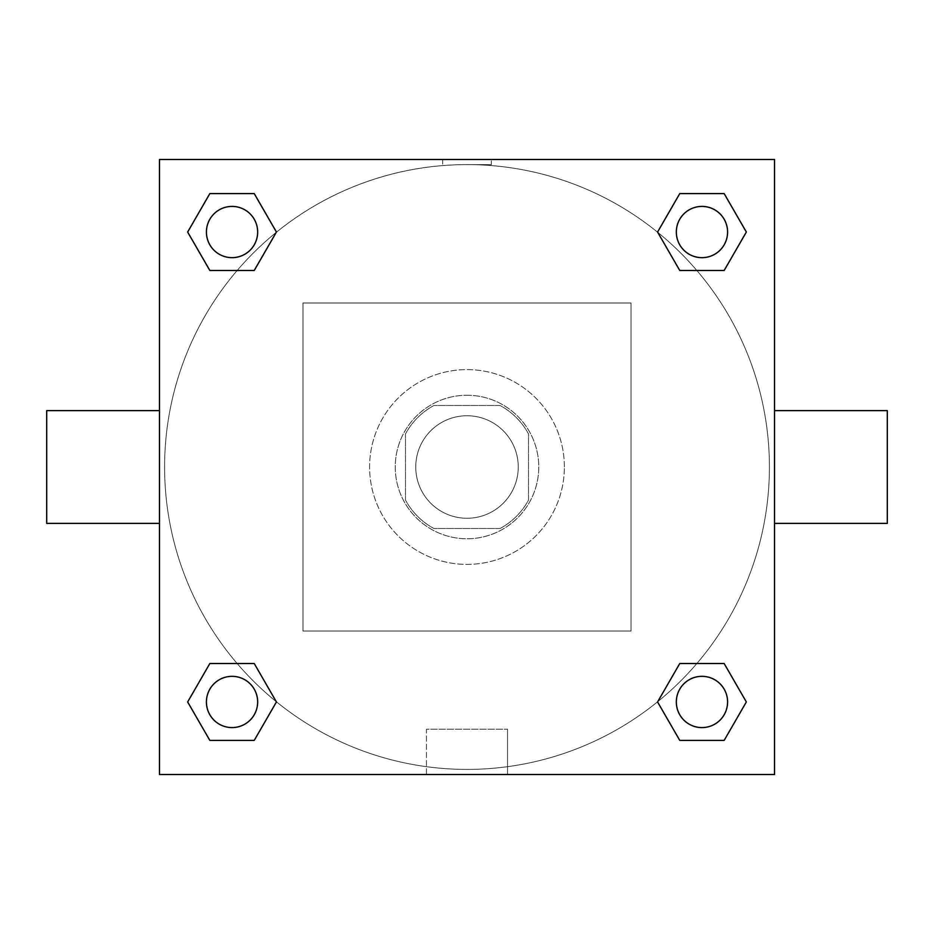 <?xml version="1.0" encoding="UTF-8"?>
<svg xmlns="http://www.w3.org/2000/svg" width="934" height="934" viewBox="0 0 934 934"><rect width="100%" height="100%" fill="white"/><g stroke="black" fill="none" stroke-linecap="round" stroke-linejoin="round"><path stroke-width="0.7" stroke-dasharray="4.67 3.5" d="M518.253 467A51.253 51.253 0 0 0 441.373 422.612A51.253 51.253 0 0 0 441.373 511.388A51.253 51.253 0 0 0 518.253 467A51.253 51.253 0 0 0 441.373 422.612A51.253 51.253 0 0 0 441.373 511.388A51.253 51.253 0 0 0 518.253 467M500.064 528.504L433.936 528.504A69.828 69.828 0 0 1 405.496 500.064L405.496 433.936A69.828 69.828 0 0 1 433.936 405.496L500.064 405.496A69.828 69.828 0 0 1 528.504 433.936L528.504 500.064A69.828 69.828 0 0 1 500.064 528.504L433.936 528.504A69.828 69.828 0 0 1 405.496 500.064L405.496 433.936A69.828 69.828 0 0 1 433.936 405.496L500.064 405.496A69.828 69.828 0 0 1 528.504 433.936L528.504 500.064A69.828 69.828 0 0 1 500.064 528.504M467 395.245A71.755 71.755 0 0 1 529.146 502.877A71.755 71.755 0 0 1 404.854 502.877A71.755 71.755 0 0 1 467 395.245A71.755 71.755 0 0 0 395.245 467A71.755 71.755 0 0 0 467 538.755A71.755 71.755 0 0 0 538.755 467A71.755 71.755 0 0 0 467 395.245M564.381 467A97.381 97.381 0 0 0 418.304 382.66A97.381 97.381 0 0 0 418.304 551.34A97.381 97.381 0 0 0 564.381 467A97.381 97.381 0 0 0 418.304 382.66A97.381 97.381 0 0 0 418.304 551.34A97.381 97.381 0 0 0 564.381 467M631.022 631.022L631.022 302.978L302.978 302.978L302.978 631.022L631.022 631.022L631.022 302.978L302.978 302.978L302.978 631.022L631.022 631.022M774.531 774.531L159.469 774.531L159.469 159.469L774.531 159.469L774.531 774.531L159.469 774.531L159.469 159.469L774.531 159.469L774.531 774.531L159.469 774.531L159.469 159.469L774.531 159.469L774.531 774.531M467 159.469L442.658 159.469L467 159.469M701.959 676.333A25.627 25.627 0 0 1 724.154 714.767A25.627 25.627 0 0 1 679.765 714.767A25.627 25.627 0 0 1 701.959 676.333A25.627 25.627 0 0 1 727.586 701.959A25.627 25.627 0 0 1 701.959 727.586A25.627 25.627 0 0 1 676.333 701.959A25.627 25.627 0 0 1 701.959 676.333M701.959 206.414A25.627 25.627 0 0 1 724.154 244.86A25.627 25.627 0 0 1 679.765 244.86A25.627 25.627 0 0 1 701.959 206.414A25.627 25.627 0 0 0 676.333 232.041A25.627 25.627 0 0 0 701.959 257.667A25.627 25.627 0 0 0 727.586 232.041A25.627 25.627 0 0 0 701.959 206.414M257.667 232.041A25.627 25.627 0 0 0 219.233 209.846A25.627 25.627 0 0 0 219.233 254.235A25.627 25.627 0 0 0 257.667 232.041A25.627 25.627 0 0 0 219.233 209.846A25.627 25.627 0 0 0 219.233 254.235A25.627 25.627 0 0 0 257.667 232.041A25.627 25.627 0 0 0 219.233 209.846A25.627 25.627 0 0 0 219.233 254.235A25.627 25.627 0 0 0 257.667 232.041M232.041 676.333A25.627 25.627 0 0 1 254.235 714.767A25.627 25.627 0 0 1 209.846 714.767A25.627 25.627 0 0 1 232.041 676.333A25.627 25.627 0 0 0 206.414 701.959A25.627 25.627 0 0 0 232.041 727.586A25.627 25.627 0 0 0 257.667 701.959A25.627 25.627 0 0 0 232.041 676.333M467 164.594A302.406 302.406 0 0 1 728.894 618.203A302.406 302.406 0 0 1 205.106 618.203A302.406 302.406 0 0 1 467 164.594L491.342 164.629L467 164.629A302.406 302.406 0 0 0 164.594 467A302.406 302.406 0 0 0 467 769.406A302.406 302.406 0 0 0 769.406 467A302.406 302.406 0 0 0 467 164.594M774.531 410.621L774.531 523.379L774.531 410.621M426.453 774.531L507.547 774.531L426.453 774.531L426.453 729.185L507.547 729.185L426.453 729.185L507.547 729.185L426.453 729.185L426.453 774.531L507.547 774.531L426.453 774.531M159.469 523.379L159.469 410.621L159.469 523.379M887.3 523.379L887.3 410.621M46.7 410.621L46.7 523.379M491.342 159.469L442.658 159.469L491.342 159.469L442.658 159.469L491.342 159.469L491.342 164.629M209.846 740.405L187.652 701.959L209.846 663.514L187.652 701.959L209.846 740.405M254.235 663.514L276.429 701.959L254.235 740.405L276.429 701.959L254.235 663.514M679.765 270.486L657.571 232.041L679.765 193.595L657.571 232.041L679.765 270.486M724.154 193.595L746.348 232.041L724.154 270.486L746.348 232.041L724.154 193.595M209.846 270.486L187.652 232.041L209.846 193.595L187.652 232.041L209.846 270.486M254.235 193.595L276.429 232.041L254.235 270.486L276.429 232.041L254.235 193.595M679.765 740.405L657.571 701.959L679.765 663.514L657.571 701.959L679.765 740.405M724.154 663.514L746.348 701.959L724.154 740.405L746.348 701.959L724.154 663.514M159.469 467L159.469 442.658L159.469 467M774.531 467L774.531 442.658L774.531 467M507.547 729.185L507.547 774.531L507.547 729.185M727.586 701.959A25.627 25.627 0 0 0 689.14 679.765A25.627 25.627 0 0 0 689.14 724.154A25.627 25.627 0 0 0 727.586 701.959M257.667 701.959A25.627 25.627 0 0 0 219.233 679.765A25.627 25.627 0 0 0 219.233 724.154A25.627 25.627 0 0 0 257.667 701.959M727.586 232.041A25.627 25.627 0 0 0 689.14 209.846A25.627 25.627 0 0 0 689.14 254.235A25.627 25.627 0 0 0 727.586 232.041M442.658 159.469L442.658 164.629"/><path stroke-width="1.4" d="M774.531 410.621L887.3 410.621L887.3 523.379L774.531 523.379M159.469 523.379L46.7 523.379L46.7 410.621L159.469 410.621M159.469 159.469L774.531 159.469L774.531 774.531L159.469 774.531L159.469 159.469M209.846 663.514L254.235 663.514L276.429 701.959L254.235 740.405L209.846 740.405L187.652 701.959L209.846 663.514L254.235 663.514L209.846 663.514M679.765 193.595L724.154 193.595L746.348 232.041L724.154 270.486L679.765 270.486L657.571 232.041L679.765 193.595L724.154 193.595L679.765 193.595M209.846 193.595L254.235 193.595L276.429 232.041L254.235 270.486L209.846 270.486L187.652 232.041L209.846 193.595L254.235 193.595L209.846 193.595M679.765 663.514L724.154 663.514L746.348 701.959L724.154 740.405L679.765 740.405L657.571 701.959L679.765 663.514L724.154 663.514L679.765 663.514M724.154 740.405L679.765 740.405L724.154 740.405M727.586 701.959A25.627 25.627 0 0 0 689.14 679.765A25.627 25.627 0 0 0 689.14 724.154A25.627 25.627 0 0 0 727.586 701.959M254.235 740.405L209.846 740.405L254.235 740.405M257.667 701.959A25.627 25.627 0 0 0 219.233 679.765A25.627 25.627 0 0 0 219.233 724.154A25.627 25.627 0 0 0 257.667 701.959M724.154 270.486L679.765 270.486L724.154 270.486M727.586 232.041A25.627 25.627 0 0 0 689.14 209.846A25.627 25.627 0 0 0 689.14 254.235A25.627 25.627 0 0 0 727.586 232.041M254.235 270.486L209.846 270.486L254.235 270.486M257.667 232.041A25.627 25.627 0 0 0 219.233 209.846A25.627 25.627 0 0 0 219.233 254.235A25.627 25.627 0 0 0 257.667 232.041"/></g></svg>
